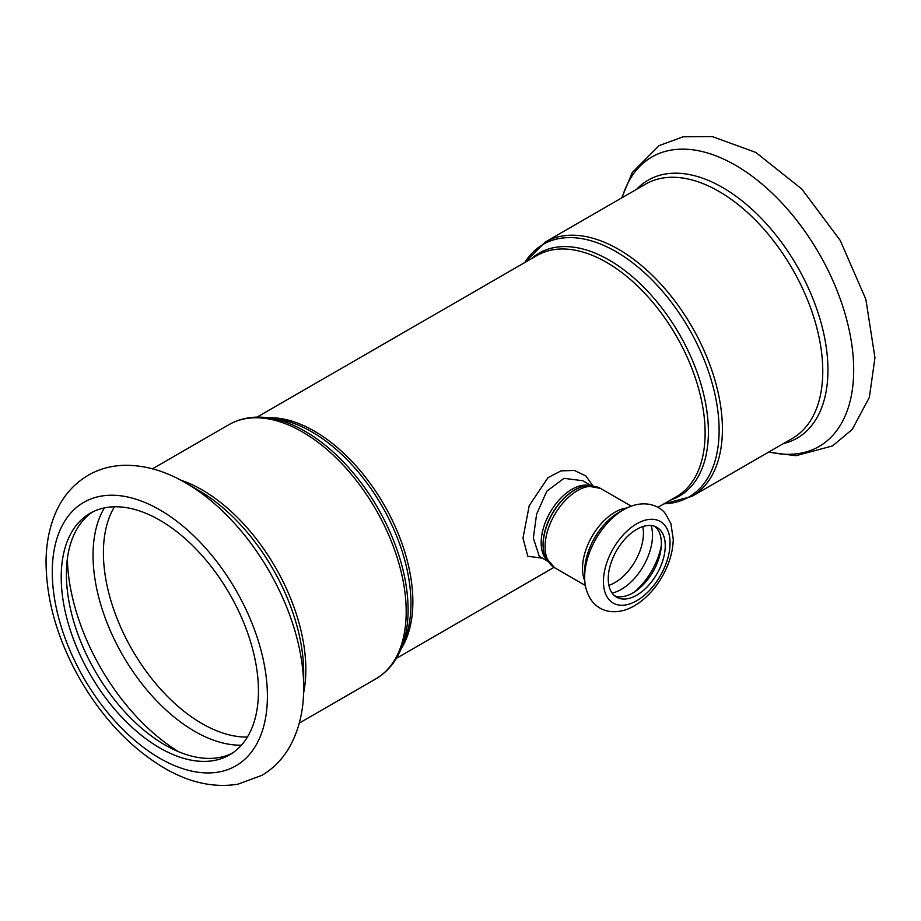<?xml version="1.0" encoding="UTF-8"?>
<svg xmlns="http://www.w3.org/2000/svg" width="921" height="921" viewBox="0 0 921 921"><rect width="100%" height="100%" fill="white"/><g stroke="black" fill="none" stroke-linecap="round" stroke-linejoin="round"><path stroke-width="1.38" d="M539.326 556.388L533.328 538.163L536.598 514.206L546.832 491.158L563.986 478.344L582.774 480.716L591.259 485.632M593.17 486.219L585.814 475.915L574.416 470.447L561.016 470.873L547.983 477.677L529.241 505.583L522.967 538.152L527.825 556.272L542.388 558.149M608.24 578.722A40.317 23.278 -60 0 1 625.831 538.14A40.317 23.278 -60 0 1 656.903 527.342A40.317 23.278 -60 0 1 656.903 573.898A40.317 23.278 -60 0 1 616.586 597.176A40.317 23.278 -60 0 1 608.24 578.722M623.471 509.785L618.578 512.606A47.961 27.699 -60 0 0 584.662 571.354L584.662 576.995A54.88 31.682 -60 0 1 623.471 509.785C645.161 497.398 661.14 507.252 665.446 513.768L670.891 523.577L673.263 539.292C672.929 551.783 669.222 564.239 662.153 576.673C654.843 589.279 645.759 598.88 634.914 605.488C626.43 610.588 617.853 612.557 609.195 611.371C602.369 610.197 596.75 606.927 592.341 601.586C584.996 591.685 584.639 581.934 584.662 576.995M654.866 526.375A40.317 23.278 -60 0 1 653.024 571.653A40.317 23.278 -60 0 1 614.733 595.887M185.501 482.788L198.36 490.225A148.949 85.998 -120 0 1 303.688 672.652L303.688 687.515A167.15 96.509 -120 0 0 185.501 482.788C165.158 470.942 144.908 465.117 124.726 465.301C111.579 465.589 99.456 468.87 88.347 475.155C72.368 484.653 60.867 498.664 53.855 517.176C48.801 530.577 46.2 545.324 46.05 561.419C46.2 600.688 57.758 640.394 80.737 680.55C103.751 719.658 131.899 748.992 165.17 768.563C189.83 782.758 214.04 787.973 237.802 784.22L261.875 775.367C272.892 768.839 281.803 759.917 288.618 748.6C298.761 731.274 303.78 710.908 303.688 687.515M92.733 511.88A139.474 80.53 -120 0 0 95.277 671.351A139.474 80.53 -120 0 0 232.115 753.297M258.456 691.026A139.474 80.53 -120 0 0 197.578 550.666A139.474 80.53 -120 0 0 90.097 513.296A139.474 80.53 -120 0 0 90.097 674.345A139.474 80.53 -120 0 0 229.571 754.875A139.474 80.53 -120 0 0 258.456 691.026M590.05 485.574A43.621 25.189 120 0 0 557.953 501.289A43.621 25.189 120 0 0 541.168 542.688A43.621 25.189 120 0 0 546.993 560.152M401.153 648.752A139.29 80.415 -120 0 0 412.861 601.735A139.29 80.415 -120 0 0 267.792 417.766M257.017 417.144L536.978 255.508A139.29 80.415 60 0 1 644.309 292.82A139.29 80.415 60 0 1 705.118 432.997A139.29 80.415 60 0 1 676.267 496.764L657.882 507.379M545.209 556.549A44.599 25.753 -60 0 1 545.14 556.388A44.599 25.753 -60 0 1 543.056 544.587A44.599 25.753 -60 0 1 585.848 485.862A44.599 25.753 -60 0 1 586.021 485.839M585.848 485.862L586.193 485.816A44.841 25.892 120 0 0 543.183 544.852A44.841 25.892 120 0 0 545.267 556.71L545.14 556.388M585.376 585.503L554.569 567.716A45.82 26.456 -60 0 1 545.082 546.74A45.82 26.456 -60 0 1 565.08 500.633A45.82 26.456 -60 0 1 600.388 488.36L586.193 485.816M584.8 580.84A45.82 26.456 -60 0 1 582.521 568.361A45.82 26.456 -60 0 1 626.867 507.978M268.184 417.823L276.381 418.94A140.268 80.99 60 0 1 410.962 603.623A140.268 80.99 60 0 1 404.434 640.728L401.303 648.384A145.817 84.191 -120 0 0 408.095 609.817A145.817 84.191 -120 0 0 268.184 417.823C253.62 415.832 240.554 418.111 228.984 424.65A146.807 84.755 60 0 1 342.117 463.977A146.807 84.755 60 0 1 406.196 611.717A146.807 84.755 60 0 1 375.791 678.915L299.29 723.089M303.585 693.156A146.807 84.755 -120 0 0 305.841 669.659A146.807 84.755 -120 0 0 180.551 480.048M670.569 500.045A140.268 80.99 -120 0 0 708.399 431.903A140.268 80.99 -120 0 0 641.684 285.165A140.268 80.99 -120 0 0 531.279 258.789M524.786 262.543A145.817 84.191 60 0 1 640.774 269.427A145.817 84.191 60 0 1 719.117 430.245A145.817 84.191 60 0 1 664.076 503.799M545.197 242.085L645.552 184.142A146.807 84.755 -120 0 1 758.685 223.469A146.807 84.755 -120 0 1 822.764 371.209A146.807 84.755 -120 0 1 792.359 438.419L692.005 496.35A146.807 84.755 -120 0 0 722.409 429.151A146.807 84.755 -120 0 0 658.331 281.412A146.807 84.755 -120 0 0 545.197 242.085L524.694 262.6M603.439 581.485A47.098 27.193 -60 0 1 653.403 519.34A47.098 27.193 -60 0 1 653.403 585.952A47.098 27.193 -60 0 1 603.439 581.485M642.789 526.593A40.317 23.278 -60 0 1 608.885 585.319M651.112 525.523A44.081 25.454 -60 0 1 643.376 566.081A44.081 25.454 -60 0 1 612.12 593.066M661.324 545.416A50.989 29.437 -60 0 1 634.454 591.961M267.401 696.184A152.115 87.829 -120 0 0 106.053 495.475A152.115 87.829 -120 0 0 106.053 710.598A152.115 87.829 -120 0 0 267.401 696.184M114.457 506.78A139.474 80.53 -120 0 0 132.29 649.984A139.474 80.53 -120 0 0 247.404 737.03M104.407 507.897A143.768 83.005 -120 0 0 122.815 655.453A143.768 83.005 -120 0 0 241.406 745.181M67.348 558.932A161.969 93.516 -120 0 0 178.674 751.766M768.931 451.935A167.15 96.509 -120 0 0 853.686 369.966A167.15 96.509 -120 0 0 752.388 176.406A167.15 96.509 -120 0 0 622.124 197.67M783.426 443.577A148.949 85.998 -120 0 0 827.944 369.966A148.949 85.998 -120 0 0 754.529 211.669A148.949 85.998 -120 0 0 636.618 189.3M547.638 561.177L539.188 556.296M553.981 567.371L396.306 658.4M554.569 567.716L545.267 556.71M631.196 506.147L600.388 488.36M401.303 648.384C395.742 661.992 387.234 672.169 375.791 678.915M228.984 424.65L152.483 468.812M692.005 496.35L663.983 503.856M621.698 197.911L632.37 172.4L659.114 145.633L683.186 136.78L712.359 136.596L755.819 152.437L801.88 189.104L840.251 240.45L865.867 299.337L874.95 357.693L869.378 397.331L852.19 429.508L832.492 445.937L795.94 455.699L768.505 452.188"/></g></svg>
